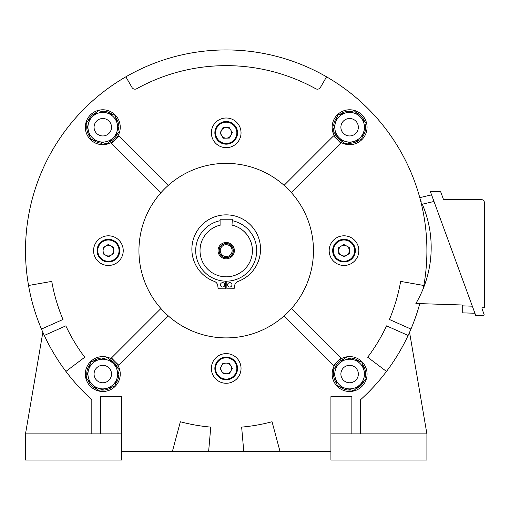 <?xml version="1.0" encoding="UTF-8"?>
<svg xmlns="http://www.w3.org/2000/svg" width="510" height="510" viewBox="0 0 510 510"><rect width="100%" height="100%" fill="white"/><g stroke="black" fill="none" stroke-linecap="round" stroke-linejoin="round"><path stroke-width="0.76" d="M232.012 225.108L232.311 219.223L220.097 219.223L220.097 225.178A26.176 26.176 0 0 0 200.022 250.639A26.176 26.176 0 0 1 220.097 225.178L220.397 225.108M420.195 199.161L419.826 197.797M419.787 303.628A200.704 200.704 0 0 1 410.945 329.071L389.417 319.483A177.142 177.142 0 0 0 400.656 281.399L423.855 285.492A200.704 200.704 0 0 0 125.849 76.825A200.704 200.704 0 0 0 41.457 329.071L62.985 319.483A177.142 177.142 0 0 1 51.752 281.399L28.547 285.492M410.945 329.071A200.704 200.704 0 0 1 408.108 335.446L386.58 325.865A177.142 177.142 0 0 1 367.678 357.242L386.491 371.42A200.704 200.704 0 0 1 360.589 399.712L360.589 433.889M91.819 433.889L91.819 399.712A200.704 200.704 0 0 1 65.918 371.42L84.73 357.242A177.142 177.142 0 0 1 65.828 325.865L44.3 335.446A200.704 200.704 0 0 1 41.457 329.071M232.139 250.639A5.935 5.935 0 0 1 226.204 256.568A5.935 5.935 0 0 1 220.269 250.639A5.935 5.935 0 0 1 226.204 244.704A5.935 5.935 0 0 1 232.139 250.639M219.223 250.639A6.981 6.981 0 0 0 226.204 257.62A6.981 6.981 0 0 0 233.185 250.639A6.981 6.981 0 0 0 226.204 243.659A6.981 6.981 0 0 0 219.223 250.639M233.357 250.639A7.153 7.153 0 0 1 226.204 257.792A7.153 7.153 0 0 1 219.045 250.639A7.153 7.153 0 0 1 226.204 243.48A7.153 7.153 0 0 1 233.357 250.639M218.038 250.639A8.16 8.16 0 0 0 226.204 258.799A8.16 8.16 0 0 0 234.364 250.639A8.16 8.16 0 0 0 226.204 242.473A8.16 8.16 0 0 0 218.038 250.639M252.38 250.639A26.176 26.176 0 0 0 232.311 225.178A26.176 26.176 0 0 1 226.204 276.815A26.176 26.176 0 0 1 200.022 250.639M224.808 284.829A2.18 2.18 0 0 1 222.628 287.015A2.18 2.18 0 0 1 220.441 284.829A2.18 2.18 0 0 1 222.628 282.648A2.18 2.18 0 0 1 224.808 284.829M231.961 284.829A2.18 2.18 0 0 1 229.78 287.015A2.18 2.18 0 0 1 227.6 284.829A2.18 2.18 0 0 1 229.78 282.648A2.18 2.18 0 0 1 231.961 284.829M220.097 220.715A30.543 30.543 0 0 0 226.204 281.176A30.543 30.543 0 0 0 232.311 220.715M226.759 281.176L226.899 288.851L233.497 288.73A0.873 0.873 0 0 0 234.345 287.971L234.651 285.657A5.234 5.234 0 0 1 238.036 281.424A34.336 34.336 0 0 0 226.204 214.857A34.336 34.336 0 0 0 214.372 281.424A5.234 5.234 0 0 1 217.757 285.657L218.063 287.971A0.873 0.873 0 0 0 218.911 288.73L225.503 288.851L225.643 281.176M340.909 357.937L291.497 308.524A87.261 87.261 0 0 0 284.095 185.34A87.261 87.261 0 0 0 160.911 192.748A87.261 87.261 0 0 0 168.313 315.932A87.261 87.261 0 0 0 291.497 308.524L340.909 357.937A157.074 157.074 0 0 1 333.508 365.345L284.095 315.932L333.508 365.345M111.524 127.232A8.727 8.727 0 0 0 102.797 118.505A8.727 8.727 0 0 0 94.069 127.232A8.727 8.727 0 0 0 102.797 135.953A8.727 8.727 0 0 0 111.524 127.232M92.444 116.605L86.311 122.585L88.421 130.885A14.835 14.835 0 0 0 113.15 137.853A14.835 14.835 0 0 0 106.819 112.952L98.577 110.625L92.444 116.605A14.835 14.835 0 0 0 88.421 130.885L90.531 139.185L107.017 143.833L119.283 131.873L115.062 115.273L106.819 112.952A14.835 14.835 0 0 0 92.444 116.605L96.843 112.321A16.059 16.059 0 0 0 88.045 120.895M118.69 129.527A16.059 16.059 0 0 0 115.662 117.619M87.49 127.232L86.904 124.931A16.059 16.059 0 0 0 89.932 136.839M112.729 114.616A16.059 16.059 0 0 0 100.903 111.282M92.858 139.842A16.059 16.059 0 0 0 101.535 143.233L101.611 142.309M120.245 127.232A17.455 17.455 0 0 0 102.797 109.777A17.455 17.455 0 0 0 85.342 127.232A17.455 17.455 0 0 0 102.797 144.681A17.455 17.455 0 0 0 120.245 127.232M102.797 382.768A8.727 8.727 0 0 0 111.524 374.047A8.727 8.727 0 0 0 102.797 365.319A8.727 8.727 0 0 0 94.069 374.047A8.727 8.727 0 0 0 102.797 382.768M106.45 388.422A14.835 14.835 0 0 0 117.077 378.069L114.75 386.312L106.45 388.422A14.835 14.835 0 0 1 92.17 384.4L86.196 378.267L88.517 370.024A14.835 14.835 0 0 0 92.17 384.4L98.15 390.532L106.45 388.422L100.495 389.933A16.059 16.059 0 0 0 112.404 386.905M115.407 383.979A16.059 16.059 0 0 0 118.805 375.303L117.874 375.233M87.886 380.001A16.059 16.059 0 0 0 96.46 388.798M90.181 364.108A16.059 16.059 0 0 0 86.853 375.934L87.382 374.047M105.092 358.154A16.059 16.059 0 0 0 93.19 361.182M120.245 374.047A17.455 17.455 0 0 0 102.797 356.592A17.455 17.455 0 0 0 85.342 374.047A17.455 17.455 0 0 0 102.797 391.495A17.455 17.455 0 0 0 120.245 374.047M358.339 374.047A8.727 8.727 0 0 0 349.611 365.319A8.727 8.727 0 0 0 340.884 374.047A8.727 8.727 0 0 0 349.611 382.768A8.727 8.727 0 0 0 358.339 374.047M365.504 376.342A16.059 16.059 0 0 0 362.476 364.433M359.55 361.431A16.059 16.059 0 0 0 350.874 358.039L350.797 358.964M355.566 388.958A16.059 16.059 0 0 0 364.363 380.377M339.673 386.656A16.059 16.059 0 0 0 351.498 389.991M333.719 371.745A16.059 16.059 0 0 0 336.747 383.654M367.066 374.047A17.455 17.455 0 0 0 349.611 356.592A17.455 17.455 0 0 0 332.157 374.047A17.455 17.455 0 0 0 349.611 391.495A17.455 17.455 0 0 0 367.066 374.047M349.611 135.953A8.727 8.727 0 0 0 358.339 127.232A8.727 8.727 0 0 0 349.611 118.505A8.727 8.727 0 0 0 340.884 127.232A8.727 8.727 0 0 0 349.611 135.953M338.991 137.585A14.835 14.835 0 0 0 353.264 141.608L361.564 139.498L363.891 131.255A14.835 14.835 0 0 0 345.958 112.85A14.835 14.835 0 0 0 335.331 123.203L333.011 131.452L344.964 143.718L353.264 141.608A14.835 14.835 0 0 0 363.891 131.255L366.212 123.006L354.259 110.74L337.658 114.96L335.331 123.203A14.835 14.835 0 0 0 338.991 137.585L334.7 133.186A16.059 16.059 0 0 0 343.275 141.984M347.31 143.119A16.059 16.059 0 0 0 359.219 140.091M351.906 111.339A16.059 16.059 0 0 0 340.004 114.367M360.232 116.873L364.522 121.272A16.059 16.059 0 0 0 355.948 112.474M362.221 137.164A16.059 16.059 0 0 0 365.555 125.339M336.995 117.294A16.059 16.059 0 0 0 333.604 125.97L334.534 126.04M367.066 127.232A17.455 17.455 0 0 0 349.611 109.777A17.455 17.455 0 0 0 332.157 127.232A17.455 17.455 0 0 0 349.611 144.681A17.455 17.455 0 0 0 367.066 127.232M113.717 250.639A5.317 5.317 0 0 1 105.863 255.312A5.317 5.317 0 0 1 105.615 246.107A5.317 5.317 0 0 1 113.717 250.639M119.742 250.639A11.341 11.341 0 0 0 108.4 239.292A11.341 11.341 0 0 0 97.053 250.639A11.341 11.341 0 0 0 108.4 261.981A11.341 11.341 0 0 0 119.742 250.639A11.341 11.341 0 0 1 108.4 261.981A11.341 11.341 0 0 1 97.053 250.639M123.235 250.639A14.835 14.835 0 0 0 108.4 235.805A14.835 14.835 0 0 0 93.566 250.639A14.835 14.835 0 0 0 108.4 265.474A14.835 14.835 0 0 0 123.235 250.639M349.325 250.639A5.317 5.317 0 0 1 341.47 255.312A5.317 5.317 0 0 1 341.228 246.107A5.317 5.317 0 0 1 349.325 250.639M355.349 250.639A11.341 11.341 0 0 0 344.008 239.292A11.341 11.341 0 0 0 332.667 250.639A11.341 11.341 0 0 0 344.008 261.981A11.341 11.341 0 0 0 355.349 250.639A11.341 11.341 0 0 1 344.008 261.981A11.341 11.341 0 0 1 332.667 250.639A11.341 11.341 0 0 0 344.008 261.981A11.341 11.341 0 0 0 355.349 250.639M358.842 250.639A14.835 14.835 0 0 0 344.008 235.805A14.835 14.835 0 0 0 329.173 250.639A14.835 14.835 0 0 0 344.008 265.474A14.835 14.835 0 0 0 358.842 250.639M231.521 132.836A5.317 5.317 0 0 1 221.672 135.615A5.317 5.317 0 0 1 226.058 127.519A5.317 5.317 0 0 1 231.521 132.836M237.545 132.836A11.341 11.341 0 0 0 226.204 121.488A11.341 11.341 0 0 0 214.857 132.836A11.341 11.341 0 0 0 226.204 144.177A11.341 11.341 0 0 0 237.545 132.836M241.039 132.836A14.835 14.835 0 0 0 226.204 118.001A14.835 14.835 0 0 0 211.369 132.836A14.835 14.835 0 0 0 226.204 147.664A14.835 14.835 0 0 0 241.039 132.836M230.877 370.974A5.317 5.317 0 0 0 226.058 363.126A5.317 5.317 0 0 0 221.672 371.223A5.317 5.317 0 0 0 230.877 370.974M237.545 368.443A11.341 11.341 0 0 0 226.204 357.096A11.341 11.341 0 0 0 214.857 368.443A11.341 11.341 0 0 1 226.204 357.096A11.341 11.341 0 0 0 214.857 368.443A11.341 11.341 0 0 0 226.204 379.784A11.341 11.341 0 0 0 237.545 368.443M241.039 368.443A14.835 14.835 0 0 0 226.204 353.608A14.835 14.835 0 0 0 211.369 368.443A14.835 14.835 0 0 0 226.204 383.278A14.835 14.835 0 0 0 241.039 368.443M229.417 373.677L232.343 368.277L229.13 363.043L222.991 363.209L220.065 368.609L223.278 373.843L229.417 373.677M222.991 127.596L220.065 132.995L223.278 138.229L229.417 138.07L232.343 132.67L229.13 127.436L222.991 127.596M349.242 247.426L343.842 244.5L338.608 247.713L338.774 253.852L344.173 256.779L349.407 253.566L349.242 247.426M103.167 253.852L108.566 256.779L113.8 253.566L113.634 247.426L108.235 244.5L103.001 247.713L103.167 253.852M333.604 128.488A16.059 16.059 0 0 0 333.667 129.119L333.604 128.488M343.657 359.136A16.059 16.059 0 0 0 334.86 367.71M348.349 358.039A16.059 16.059 0 0 0 347.718 358.103L348.349 358.039M363.987 370.387L361.877 362.087L345.391 357.446L339.258 363.42L333.126 369.399L337.346 386L345.589 388.32A14.835 14.835 0 0 0 359.964 384.667L366.097 378.688L363.987 370.387A14.835 14.835 0 0 0 339.258 363.42A14.835 14.835 0 0 0 345.589 388.32L353.832 390.647L359.964 384.667A14.835 14.835 0 0 0 363.987 370.387M117.708 368.092A16.059 16.059 0 0 0 109.134 359.289M118.805 372.784A16.059 16.059 0 0 0 118.741 372.153L118.805 372.784M117.077 378.069L119.397 369.826L107.444 357.555L90.837 361.775L88.517 370.024A14.835 14.835 0 0 1 113.418 363.687A14.835 14.835 0 0 1 117.077 378.069M108.751 142.143A16.059 16.059 0 0 0 117.549 133.563M104.053 143.233A16.059 16.059 0 0 0 104.684 143.176L104.053 143.233M118.9 365.345L168.313 315.932L118.9 365.345A157.074 157.074 0 0 1 111.499 357.937L160.911 308.524L111.499 357.937M111.499 143.335L160.911 192.748L111.499 143.335A157.074 157.074 0 0 1 118.9 135.928L168.313 185.34L118.9 135.928M333.508 135.928L284.095 185.34L333.508 135.928A157.074 157.074 0 0 1 340.909 143.335L291.497 192.748L340.909 143.335M121.488 396.665L100.546 396.665L100.546 433.889L25.5 433.889L25.5 460.065L121.488 460.065L121.488 396.665M330.92 451.337L279.984 451.337L272.053 421.744A177.142 177.142 0 0 1 241.644 427.106L243.761 451.337L208.641 451.337L210.764 427.106A177.142 177.142 0 0 1 180.355 421.744L172.425 451.337L121.488 451.337M330.92 433.889L351.862 433.889L351.862 396.665L330.92 396.665L330.92 460.065L426.908 460.065L426.908 433.889L409.555 332.271M423.855 285.492A200.704 200.704 0 0 1 423.338 288.316M100.546 433.889L121.488 433.889M243.761 451.337L279.984 451.337M172.425 451.337L208.641 451.337M351.862 433.889L426.908 433.889M125.849 76.825L131.975 87.433A3.494 3.494 0 0 0 136.686 88.74A184.996 184.996 0 0 1 315.722 88.74A3.494 3.494 0 0 0 320.433 87.433L326.553 76.825M408.108 335.446A200.704 200.704 0 0 1 386.491 371.42M42.853 332.271L25.5 433.889M65.918 371.42A200.704 200.704 0 0 1 44.3 335.446M421.362 202.113L420.463 200.188M474.931 313.248L462.717 312.859L462.71 305.873A1.747 1.747 0 0 0 461.225 304.954L415.873 303.501A109.95 109.95 0 0 0 422.286 204.21L433.997 201.476M419.781 197.631L431.575 194.871M430.395 191.645L475.773 315.562L483.25 315.562A0.873 0.873 0 0 0 484.073 314.389L482.052 308.881A0.873 0.873 0 0 1 482.874 307.708L483.627 307.708A0.873 0.873 0 0 0 484.5 306.835L484.5 202.993A3.494 3.494 0 0 0 481.006 199.499L444.108 199.499A0.873 0.873 0 0 1 443.286 198.925L440.831 192.219A0.873 0.873 0 0 0 440.009 191.645L430.395 191.645M119.047 250.639A10.646 10.646 0 0 0 108.4 239.993A10.646 10.646 0 0 0 97.754 250.639A10.646 10.646 0 0 0 108.4 261.286A10.646 10.646 0 0 0 119.047 250.639M354.654 250.639A10.646 10.646 0 0 0 344.008 239.993A10.646 10.646 0 0 0 333.361 250.639A10.646 10.646 0 0 0 344.008 261.286A10.646 10.646 0 0 0 354.654 250.639M226.204 143.476A10.646 10.646 0 0 0 236.85 132.836A10.646 10.646 0 0 0 226.204 122.19A10.646 10.646 0 0 0 215.558 132.836A10.646 10.646 0 0 0 226.204 143.476M226.204 121.488A11.341 11.341 0 0 0 214.857 132.836A11.341 11.341 0 0 0 226.204 144.177M226.204 379.089A10.646 10.646 0 0 0 236.85 368.443A10.646 10.646 0 0 0 226.204 357.797A10.646 10.646 0 0 0 215.558 368.443A10.646 10.646 0 0 0 226.204 379.089M214.857 368.443A11.341 11.341 0 0 0 226.204 379.784M472.343 306.185L462.71 305.873"/></g></svg>
